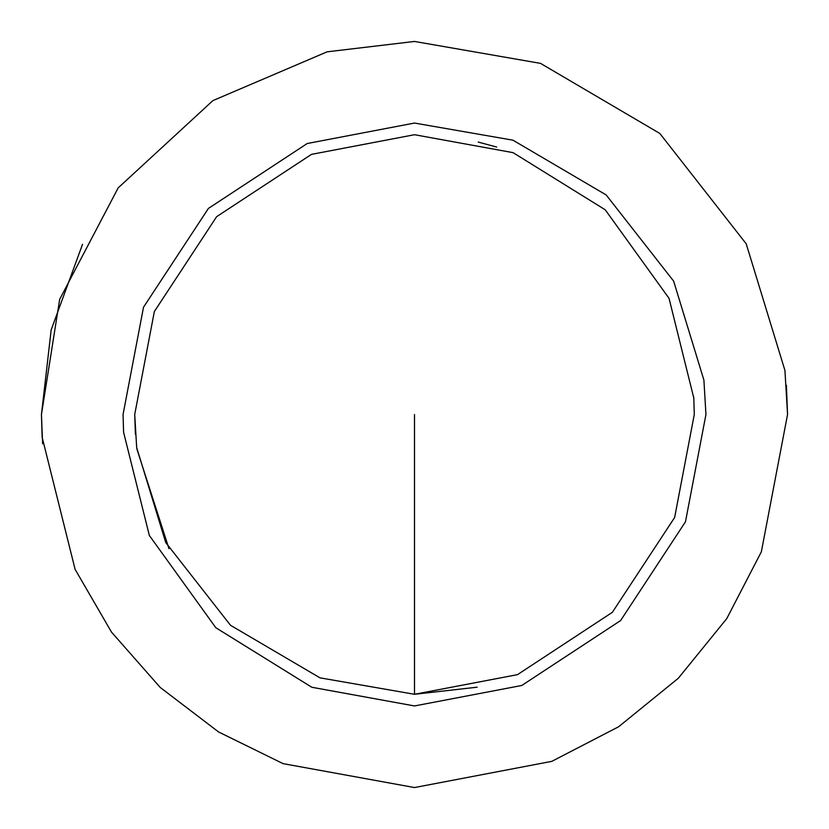 <?xml version="1.0" encoding="UTF-8"?>
<svg xmlns="http://www.w3.org/2000/svg" width="829" height="829" viewBox="0 0 829 829"><rect width="100%" height="100%" fill="white"/><g stroke="black" fill="none" stroke-linecap="round" stroke-linejoin="round"><path stroke-width="1.24" d="M477.162 687.179L414.5 694.287L319.984 677.842L230.493 625.273L165.727 542.529L136.671 447.525L134.712 414.5L154.36 311.507L216.659 216.659L311.507 154.36L414.5 134.712L513.068 152.65L605.222 209.789L669.044 298.357L693.811 398.096M478.188 142.06L496.706 147.065M693.769 397.423L694.287 414.5L674.64 517.493L612.341 612.341L517.493 674.64L414.5 694.287M168.971 548.653L136.816 448.758M42.6 443.774L41.45 414.5L59.667 299.352L118.184 187.872L212.866 100.63L327.082 51.833L414.5 41.45L540.529 63.377L659.843 133.469L746.204 243.799L784.939 370.47L787.55 414.5L761.354 551.813L726.743 618.641L678.288 678.288L618.641 726.743L551.813 761.354L414.5 787.55L283.072 763.633L218.607 731.976L160.204 687.438L111.5 632.112L75.107 569.357L42.144 437.277L41.45 414.5L51.18 329.859L82.527 244.317M327.082 51.833L414.5 41.45M786.4 385.226L787.55 414.5L761.354 551.813L726.743 618.641L678.288 678.288L618.641 726.743L551.813 761.354L414.5 787.55M703.904 380.096L705.945 414.5L685.479 521.783L620.579 620.579L521.783 685.479L414.5 705.945L311.818 687.262L215.83 627.74L149.355 535.482L123.594 432.292L123.055 414.5L143.521 307.217L208.421 208.421L307.217 143.521L414.5 123.055L512.954 140.184L606.175 194.95L673.645 281.135L703.904 380.096M414.5 414.5L414.5 694.287L414.5 414.5M693.842 398.78L693.749 397.153M134.712 414.407L135.407 434.241"/></g></svg>
